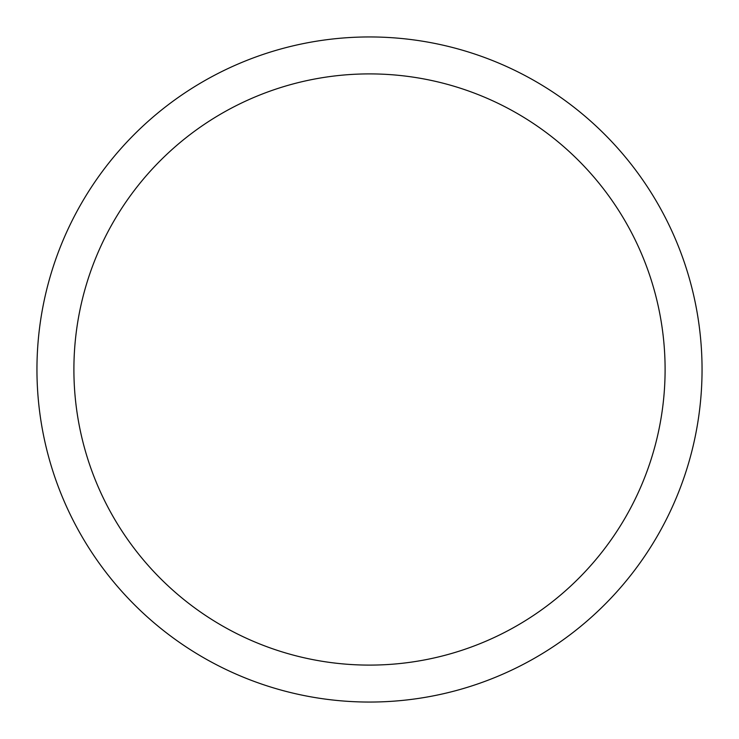 <?xml version="1.0" encoding="UTF-8"?>
<svg xmlns="http://www.w3.org/2000/svg" width="739" height="739" viewBox="0 0 739 739"><rect width="100%" height="100%" fill="white"/><g stroke="black" fill="none" stroke-linecap="round" stroke-linejoin="round"><path stroke-width="1.11" d="M369.5 36.95A332.55 332.55 0 0 1 702.05 369.5A332.55 332.55 0 0 1 369.5 702.05A332.55 332.55 0 0 1 36.95 369.5A332.55 332.55 0 0 1 369.5 36.95M369.5 665.1A295.6 295.6 0 0 1 73.9 369.5A295.6 295.6 0 0 1 369.5 73.9A295.6 295.6 0 0 1 665.1 369.5A295.6 295.6 0 0 1 369.5 665.1"/></g></svg>
